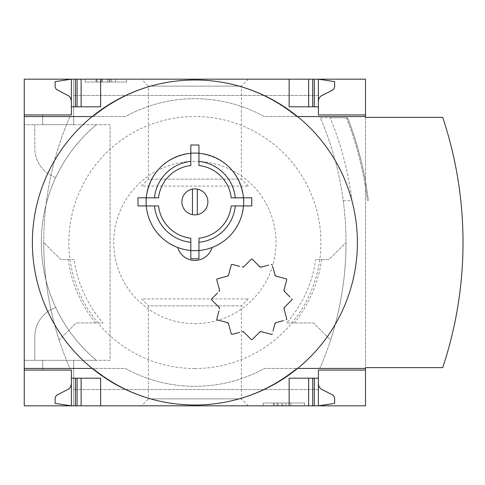 <?xml version="1.0" encoding="UTF-8"?>
<svg xmlns="http://www.w3.org/2000/svg" width="485" height="485" viewBox="0 0 485 485"><rect width="100%" height="100%" fill="white"/><g stroke="black" fill="none" stroke-linecap="round" stroke-linejoin="round"><path stroke-width="0.36" stroke-dasharray="2.42 1.82" d="M243.47 205.937L235.31 205.937A40.625 40.625 0 0 1 198.947 242.294L198.947 250.454A48.755 48.755 0 0 0 212.06 247.502C230.563 239.62 241.033 225.767 243.47 205.937L251.763 205.937L251.763 197.807L231.224 197.807M190.823 238.214L190.823 250.454A48.755 48.755 0 0 1 177.71 247.502C159.25 239.675 148.78 225.816 146.3 205.937L138.007 205.937L138.007 197.807L146.3 197.807C150.326 172.199 165.167 157.358 190.823 153.29L190.823 144.997L198.947 144.997L198.947 153.29C224.573 157.364 239.414 172.205 243.47 197.807M219.056 307.302L211.709 299.954L211.709 298.802L217.589 292.928M218.79 287.314L216.789 279.851L217.365 278.857M219.372 278.317L227.398 276.165M228.55 275.013L231.236 264.98L232.236 264.404L239.699 266.404M243.84 266.671L251.188 259.323L252.339 259.323L257.802 264.792M261.257 267.096L268.72 265.095M271.291 264.404L272.285 264.98M272.825 266.986L274.977 275.013M276.123 276.165L286.162 278.857L286.738 279.851M286.198 281.858L284.046 289.885M284.471 291.455L289.933 296.923M291.812 298.802L291.812 299.954L284.471 307.302M286.738 318.906L286.162 319.9M283.592 320.591L276.123 322.592M274.977 323.744L272.976 331.207M272.285 333.777L271.291 334.353L261.257 331.661M259.687 332.086L252.339 339.433L251.188 339.433L245.313 333.553M239.699 332.352L232.236 334.353L231.236 333.777L228.55 323.744M224.828 321.901L217.365 319.9L216.789 318.906L218.941 310.879M158.546 197.807L154.46 197.807A40.625 40.625 0 0 1 190.823 161.45L190.823 165.537M190.823 242.294A40.625 40.625 0 0 1 154.46 205.937L146.3 205.937M190.823 153.29L190.823 161.45M154.46 197.807L146.3 197.807M158.546 205.937L154.46 205.937M198.947 153.29L198.947 165.537M198.947 161.45A40.625 40.625 0 0 1 235.31 197.807M192.448 214.643A12.998 12.998 0 0 1 192.448 189.101L192.448 214.643A12.998 12.998 0 0 0 197.322 214.643L197.322 189.101A12.998 12.998 0 0 1 197.322 214.643M71.38 114.933L42.692 114.933L42.692 124.681L42.692 114.933L42.692 124.681L73.653 124.681L34.811 124.681L34.811 148.246A30.876 30.876 0 0 0 55.757 177.48A153.569 153.569 0 0 1 96.382 124.681A153.569 153.569 0 0 0 96.382 360.319A153.569 153.569 0 0 1 96.382 124.681A153.569 153.569 0 0 0 96.382 360.319L110.071 360.319L110.071 124.681L24.25 124.681L24.25 360.319L24.25 124.681L34.811 124.681L34.811 148.246A30.876 30.876 0 0 0 55.757 177.48A153.569 153.569 0 0 0 55.757 307.52A30.876 30.876 0 0 0 34.811 336.754L34.811 360.319L110.071 360.319L110.071 124.681L73.653 124.681L73.653 79.176L71.38 79.176L73.653 79.176L71.38 79.176L71.38 114.933L71.38 79.176L73.653 79.176L73.653 95.43L73.653 79.176L73.653 95.43L73.653 79.176L318.39 79.176L73.653 79.176L73.653 124.681L42.692 124.681L42.692 114.933L71.38 114.933L42.692 114.933L71.38 114.933L71.38 79.176L71.38 114.933L71.38 106.803L100.631 106.803L81.128 106.803L100.631 106.803L100.631 79.176L71.38 79.176L100.631 79.176L100.631 106.803L100.631 79.176M24.25 79.176L24.25 405.824L365.52 405.824L365.52 79.176L24.25 79.176M365.52 117.37L365.52 367.63L442.708 367.63A395.566 395.566 0 0 0 442.708 117.37L365.52 117.37M141.432 405.824L248.338 405.824L141.432 405.824L148.386 398.864L241.385 398.864L148.386 398.864L148.386 305.871L241.385 305.871L148.386 305.871L141.432 298.918L248.338 298.918L141.432 298.918M318.39 383.884L318.9 386.412L320.737 388.885L332.916 395.087L334.183 396.536L334.644 398.409L334.644 403.387L318.39 405.824L71.38 405.824L73.653 405.824L73.653 360.319L73.653 405.824L71.38 405.824L71.38 370.067L71.38 405.824L73.653 405.824L73.653 360.319L73.653 405.824L73.653 389.57L73.653 405.824L73.653 389.57L73.653 405.824L318.39 405.824L318.39 383.884L318.39 405.824L73.653 405.824L318.39 405.824L289.139 405.824L318.39 405.824L318.39 378.197L289.139 378.197L312.704 378.197L289.139 378.197L289.139 405.824M194.77 405.011A159.347 159.347 0 0 1 93.314 368.442A159.347 159.347 0 0 0 296.45 368.442L365.52 368.442M297.584 368.442L296.45 368.442A159.347 159.347 0 0 1 195 405.011M24.25 368.442L92.186 368.442M42.692 370.067L42.692 360.319L42.692 370.067L42.692 360.319L42.692 370.067L71.38 370.067L42.692 370.067L71.38 370.067L71.38 405.824L71.38 370.067L42.692 370.067M312.704 378.197L314.328 378.197L312.704 378.197L312.704 405.824M100.631 405.824L100.631 378.197L100.631 405.824L71.38 405.824L71.38 378.197L100.631 378.197L77.066 378.197L100.631 378.197L100.631 405.824L71.38 405.824L71.38 383.884L70.646 386.878L69.034 388.885L56.133 395.736L55.138 398.088L55.126 403.387L71.38 405.824L71.38 383.884M77.066 378.197L75.442 378.197L77.066 378.197L77.066 405.824M141.432 79.176L248.338 79.176L141.432 79.176L148.386 86.136L241.385 86.136L148.386 86.136L148.386 179.129L241.385 179.129L148.386 179.129L141.432 186.082L248.338 186.082L141.432 186.082M195 79.989A159.347 159.347 0 0 1 296.45 116.558A159.347 159.347 0 0 0 93.314 116.558L24.25 116.558M92.186 116.558L93.314 116.558A159.347 159.347 0 0 1 194.77 79.989M365.52 116.558L297.584 116.558M73.653 124.681L73.653 79.176L73.653 124.681M318.39 101.116L318.39 79.176L334.644 81.613L334.632 86.912L333.638 89.264L320.737 96.115L318.9 98.588L318.39 101.116L318.39 79.176L73.653 79.176L318.39 79.176L318.39 106.803L312.704 106.803L318.39 106.803L318.39 114.933L365.52 114.933M289.139 79.176L289.139 106.803L289.139 79.176L289.139 106.803L318.39 106.803M77.066 106.803L81.128 106.803L77.066 106.803L77.066 79.176M71.38 101.116L71.38 79.176L55.126 81.613L55.138 86.912L56.133 89.264L69.034 96.115L70.646 98.122L71.38 101.116L71.38 79.176L71.38 106.803M126.633 79.176L85.19 79.176L126.633 79.176L126.633 82.02L85.19 82.02L85.19 79.176L85.19 82.02L126.633 82.02L126.633 79.176M304.58 405.824L263.137 405.824L304.58 405.824L304.58 402.98L263.137 402.98L263.137 405.824L263.137 402.98L304.58 402.98L304.58 405.824M95.527 322.943A127.84 127.84 0 0 1 68.191 259.566L60.813 259.566L43.753 242.5A316.081 316.081 0 0 0 59.164 340.003L76.23 322.943L103.087 322.943A122.056 122.056 0 0 1 74.029 259.566L60.813 259.566L43.753 242.5A316.081 316.081 0 0 0 59.164 340.003L76.23 322.943L103.087 322.943M286.683 322.943L313.54 322.943L330.6 340.003A316.081 316.081 0 0 0 346.017 242.5L328.957 259.566L315.741 259.566A122.056 122.056 0 0 1 286.683 322.943L313.54 322.943L330.6 340.003A316.081 316.081 0 0 0 346.017 242.5L328.957 259.566L315.741 259.566M74.029 259.566L68.191 259.566M96.382 360.319L24.25 360.319L34.811 360.319L34.811 336.754A30.876 30.876 0 0 1 55.757 307.52A153.569 153.569 0 0 0 96.382 360.319M343.247 200.717L352.007 200.717A324.611 324.611 0 0 0 330.139 117.782L320.355 117.782A2.437 2.437 0 0 1 320.482 118.031A316.081 316.081 0 0 1 343.247 200.717L352.007 200.717A324.611 324.611 0 0 0 330.139 117.782L320.355 117.782A2.437 2.437 0 0 0 318.239 116.558L264.325 116.558A143.821 143.821 0 0 0 125.439 116.558L71.531 116.558A2.437 2.437 0 0 0 69.288 118.031A316.081 316.081 0 0 0 69.288 366.969A2.437 2.437 0 0 0 71.531 368.442L125.439 368.442A143.821 143.821 0 0 0 264.325 368.442L318.239 368.442A2.437 2.437 0 0 0 320.482 366.969A316.081 316.081 0 0 0 343.247 200.717M330.139 117.782L347.642 117.782L330.139 117.782A324.611 324.611 0 0 1 352.007 200.717M347.642 117.782A340.864 340.864 0 0 1 368.376 200.717A340.864 340.864 0 0 0 347.642 117.782A340.864 340.864 0 0 1 368.376 200.717M318.239 116.558L264.325 116.558A143.821 143.821 0 0 0 125.439 116.558L71.531 116.558A2.437 2.437 0 0 0 69.288 118.031A316.081 316.081 0 0 0 69.288 366.969A2.437 2.437 0 0 0 71.531 368.442L125.439 368.442A143.821 143.821 0 0 0 264.325 368.442L318.239 368.442A2.437 2.437 0 0 0 320.482 366.969A316.081 316.081 0 0 0 320.482 118.031A2.437 2.437 0 0 0 318.239 116.558M194.885 368.521A126.021 126.021 0 0 0 304.022 179.492A126.021 126.021 0 0 0 85.748 179.492A126.021 126.021 0 0 0 194.885 368.521M194.885 323.653A81.153 81.153 0 0 0 265.168 201.924A81.153 81.153 0 0 0 124.603 201.924A81.153 81.153 0 0 0 194.885 323.653M321.579 259.566A127.84 127.84 0 0 1 294.237 322.943M282.803 405.824L273.401 405.824L290.764 405.824L282.803 405.824L282.803 402.98L273.401 402.98L273.401 405.824M273.401 402.98L290.764 402.98L285.81 402.98L285.81 405.824L285.81 402.98L282.803 402.98M290.764 402.98L290.764 405.824L290.764 402.98M276.953 402.98L276.953 405.824L276.953 402.98M281.906 402.98L281.906 405.824L281.906 402.98M278.087 402.98L278.087 405.824M274.201 402.98L274.201 405.824M111.599 79.176L111.599 82.02L107.537 82.02L107.537 79.176L96.024 79.176L115.66 79.176L100.462 79.176L107.537 79.176L107.537 82.02L96.024 82.02L109.804 82.02L109.804 79.176M109.804 82.02L96.157 82.02L115.66 82.02L115.66 79.176L115.66 82.02L100.831 82.02L100.831 79.176M111.599 82.02L100.831 82.02M115.66 82.02L115.66 79.176M96.157 82.02L96.157 79.176L96.157 82.02M198.947 250.454L198.947 258.754L190.823 258.754L190.823 250.454M365.52 370.067L318.39 370.067L318.39 378.197M308.642 405.824L308.642 378.197M71.38 378.197L71.38 370.067M81.128 405.824L81.128 378.197M308.642 106.803L308.642 79.176M81.128 106.803L81.128 79.176M197.322 189.101A12.998 12.998 0 0 0 192.448 189.101M198.947 238.214L198.947 242.294M235.31 205.937L231.224 205.937M346.526 117.782A339.821 339.821 0 0 1 367.333 200.717A339.821 339.821 0 0 0 346.526 117.782M101.717 82.02L101.717 79.176M102.493 82.02L102.493 79.176M109.143 82.02L109.143 79.176M97.055 82.02L97.055 79.176M314.328 405.824L314.328 378.197M75.442 405.824L75.442 378.197M312.704 106.803L312.704 79.176M314.328 106.803L314.328 79.176M75.442 106.803L75.442 79.176M318.39 95.43L73.653 95.43L318.39 95.43M318.39 389.57L73.653 389.57L318.39 389.57M248.338 298.918L241.385 305.871L241.385 398.864L248.338 405.824M248.338 79.176L241.385 86.136L241.385 179.129L248.338 186.082M100.462 82.02L100.462 79.176M109.956 82.02L109.956 79.176M96.024 82.02L96.024 79.176"/><path stroke-width="0.73" d="M212.06 247.502A17.884 17.884 0 0 1 177.71 247.502M92.186 116.558A162.511 162.511 0 0 1 297.584 116.558A162.511 162.511 0 0 1 194.885 405.011A162.511 162.511 0 0 1 92.186 116.558L24.25 116.558L24.25 368.442L92.186 368.442M217.589 292.928L211.709 298.802A0.812 0.812 0 0 0 211.709 299.954L219.056 307.302L219.481 308.872A1.625 1.625 0 0 0 219.056 307.302M239.699 266.404L232.236 264.404A0.812 0.812 0 0 0 231.236 264.98L228.55 275.013L227.398 276.165L217.365 278.857A0.812 0.812 0 0 0 216.789 279.851L219.481 289.885L219.056 291.455A1.625 1.625 0 0 0 219.481 289.885L218.79 287.314M217.365 278.857L219.372 278.317M243.84 266.671L242.27 267.096A1.625 1.625 0 0 0 243.84 266.671L251.188 259.323A0.812 0.812 0 0 1 252.339 259.323L259.687 266.671A1.625 1.625 0 0 0 261.257 267.096L259.687 266.671L257.802 264.792M268.72 265.095L261.257 267.096M289.933 296.923L284.471 291.455L284.046 289.885L286.738 279.851A0.812 0.812 0 0 0 286.162 278.857L276.123 276.165L274.977 275.013L272.825 266.986M286.738 279.851L286.198 281.858M284.046 308.872L284.471 307.302A1.625 1.625 0 0 0 284.046 308.872L286.738 318.906L284.046 308.872M272.976 331.207L274.977 323.744L276.123 322.592L283.592 320.591M259.687 332.086L261.257 331.661A1.625 1.625 0 0 0 259.687 332.086L252.339 339.433A0.812 0.812 0 0 1 251.188 339.433L243.84 332.086A1.625 1.625 0 0 0 242.27 331.661L243.84 332.086L245.313 333.553M218.941 310.879L216.789 318.906A0.812 0.812 0 0 0 217.365 319.9L227.398 322.592L228.55 323.744L231.236 333.777A0.812 0.812 0 0 0 232.236 334.353L239.699 332.352M228.55 323.744A1.625 1.625 0 0 0 227.398 322.592L224.828 321.901M146.3 197.807A48.755 48.755 0 0 1 190.823 153.29M190.823 250.454A48.755 48.755 0 0 1 146.3 205.937M154.46 197.807A40.625 40.625 0 0 1 190.823 161.45M190.823 250.624L190.823 238.214A36.563 36.563 0 0 1 158.546 205.937L146.13 205.937L146.13 197.807L158.546 197.807A36.563 36.563 0 0 1 190.823 165.537L190.823 153.121L198.947 153.121L198.947 165.537A36.563 36.563 0 0 1 231.224 197.807L243.64 197.807L243.64 205.937L231.224 205.937A36.563 36.563 0 0 1 198.947 238.214L198.947 250.624L190.823 250.624L190.823 258.754L198.947 258.754L198.947 250.624M190.823 242.294A40.625 40.625 0 0 1 154.46 205.937M198.947 153.29A48.755 48.755 0 0 1 243.47 197.807M243.47 205.937A48.755 48.755 0 0 1 198.947 250.454M198.947 161.45A40.625 40.625 0 0 1 235.31 197.807M235.31 205.937A40.625 40.625 0 0 1 198.947 242.294M192.448 189.101L192.448 214.643M71.38 383.884L70.646 386.878L69.034 388.885L56.848 395.087L55.581 396.536L55.126 398.409L55.126 403.387L71.38 405.824L24.25 405.824L24.25 368.442M24.25 116.558L24.25 79.176L71.38 79.176L55.126 81.613L55.138 86.912L56.133 89.264L69.034 96.115L70.646 98.122L71.38 101.116M318.39 383.884L318.9 386.412L320.737 388.885L332.916 395.087L334.183 396.536L334.644 398.409L334.644 403.387L318.39 405.824L365.52 405.824L365.52 367.63L442.708 367.63A395.566 395.566 0 0 0 442.708 117.37L365.52 117.37L365.52 79.176L71.38 79.176L71.38 106.803L100.631 106.803L100.631 79.176M365.52 370.067L318.39 370.067L318.39 378.197L289.139 378.197L289.139 405.824L100.631 405.824L100.631 378.197L71.38 378.197L71.38 370.067L24.25 370.067L71.38 370.067M71.38 114.933L24.25 114.933L71.38 114.933L71.38 106.803M289.139 79.176L289.139 106.803L318.39 106.803L318.39 114.933L365.52 114.933M318.39 101.116L318.9 98.588L320.737 96.115L332.916 89.913L334.183 88.464L334.644 86.591L334.644 81.613L318.39 79.176L318.39 106.803M100.631 405.824L71.38 405.824L71.38 378.197M318.39 378.197L318.39 405.824L289.139 405.824M297.584 368.442L365.52 368.442M365.52 116.558L297.584 116.558M308.642 405.824L308.642 378.197M81.128 405.824L81.128 378.197M308.642 106.803L308.642 79.176M81.128 106.803L81.128 79.176M197.322 214.643L197.322 189.101M194.885 188.871A12.998 12.998 0 0 1 206.143 208.374A12.998 12.998 0 0 1 183.627 208.374A12.998 12.998 0 0 1 194.885 188.871M243.64 205.937L251.763 205.937L251.763 197.807L243.64 197.807M146.13 205.937L138.007 205.937L138.007 197.807L146.13 197.807M190.823 153.121L190.823 144.997L198.947 144.997L198.947 153.121M261.257 331.661L271.291 334.353A0.812 0.812 0 0 0 272.285 333.777M276.123 322.592A1.625 1.625 0 0 0 274.977 323.744M286.162 319.9A0.812 0.812 0 0 0 286.738 318.906M284.471 307.302L291.812 299.954A0.812 0.812 0 0 0 291.812 298.802M284.046 289.885A1.625 1.625 0 0 0 284.471 291.455M274.977 275.013A1.625 1.625 0 0 0 276.123 276.165M272.285 264.98A0.812 0.812 0 0 0 271.291 264.404M227.398 276.165A1.625 1.625 0 0 0 228.55 275.013M314.328 405.824L314.328 378.197M312.704 405.824L312.704 378.197M75.442 405.824L75.442 378.197M77.066 405.824L77.066 378.197M312.704 106.803L312.704 79.176M314.328 106.803L314.328 79.176M75.442 106.803L75.442 79.176M77.066 106.803L77.066 79.176"/></g></svg>

